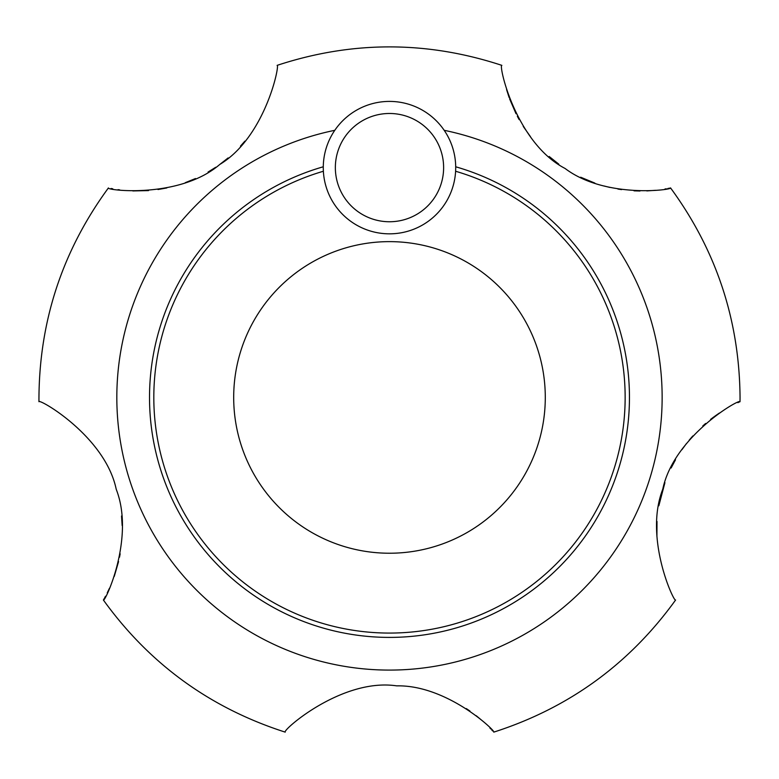 <?xml version="1.0" encoding="UTF-8"?>
<svg xmlns="http://www.w3.org/2000/svg" width="779" height="779" viewBox="0 0 779 779"><rect width="100%" height="100%" fill="white"/><g stroke="black" fill="none" stroke-linecap="round" stroke-linejoin="round"><path stroke-width="1.17" d="M545.29 397.436A155.81 155.81 0 0 0 311.581 262.504A155.81 155.81 0 0 0 311.581 532.359A155.81 155.81 0 0 0 545.29 397.436M466.309 708.588L469.99 711.081M476.232 715.726L481.48 720.069M489.923 728.044L490.828 728.978M491.783 729.981L492.718 730.994M493.75 732.133C496.768 732.056 447.477 684.741 396.715 685.861C341.796 677.691 281.842 730.702 285.221 732.133C210.135 708.023 149.519 663.99 103.393 600.025C104.737 602.868 135.283 538.007 116.227 489.3C105.175 436.162 38.843 398.293 38.95 401.701C38.668 322.837 61.823 251.578 108.408 187.943C106.148 190.329 179.462 199.073 219.795 164.437C265.542 136.909 280.119 64.053 277.11 65.368C352.03 40.732 426.95 40.732 501.871 65.368C498.258 64.433 515.63 142.771 565.077 168.468C605.429 199.073 672.842 189.755 670.573 187.943C716.261 250.302 739.417 320.13 740.05 397.436L740.021 401.701C740.206 398.254 673.825 436.143 662.773 489.193C643.678 537.958 674.205 602.819 675.588 600.025C629.451 663.99 568.845 708.023 493.75 732.133M109.45 588.291L107.249 592.868M105.496 596.247L104.678 597.736M104.172 598.642L103.743 599.392M121.534 516L122.157 525.582M120.151 553.791L119.518 557.209M118.574 561.591L114.24 576.441M119.645 189.862L118.038 189.648M112.751 188.791L111.095 188.489M244.859 141.165L240.477 146.121M228.12 157.923L219.98 164.301M215.715 167.271L208.061 172.052M195.49 178.537L185.266 182.685M166.774 187.963L158.01 189.531M148.507 190.602L132.8 190.933M530.46 136.656L523.245 126.412M519.145 119.596L517.334 116.275M516.019 113.715L509.602 98.855M509.115 97.502L506.584 89.585M670.398 187.973L669.882 188.08M669.054 188.255L667.798 188.499M666.298 188.781L664.964 189.015M655.49 190.31L646.823 190.913M639.997 191.011L634.038 190.836M621.584 189.618L617.883 189.044M609.801 187.427L604.202 186.015M594.854 183.094L580.667 177.213M558.835 164.184L549.185 156.491M656.921 536.556L657.009 521.453M658.83 505.805L664.915 482.688M671.118 468.004L675.51 459.785M681.878 449.746L686.416 443.592M689.22 440.116L692.813 435.967M702.765 425.977L705.608 423.474M710.594 419.384L714.031 416.775M714.791 416.229L719.397 413.036M737.869 402.675L738.599 402.344M739.378 401.993L740.021 401.701M455.705 167.621A66.215 66.215 0 0 0 356.383 110.277A66.215 66.215 0 0 0 356.383 224.965A66.215 66.215 0 0 0 455.705 167.621M455.608 171.253A235.638 235.638 0 0 1 411.789 632.012A235.638 235.638 0 0 1 323.373 171.253M334.775 130.317A272.66 272.66 0 0 0 119.294 434.049A272.66 272.66 0 0 0 407.836 669.473A272.66 272.66 0 0 0 444.196 130.317M455.696 166.784A239.961 239.961 0 0 1 585.233 536.234A239.961 239.961 0 0 1 193.737 536.234A239.961 239.961 0 0 1 323.275 166.784M443.621 167.621A54.131 54.131 0 0 0 362.42 120.735A54.131 54.131 0 0 0 362.42 214.498A54.131 54.131 0 0 0 443.621 167.621"/></g></svg>
